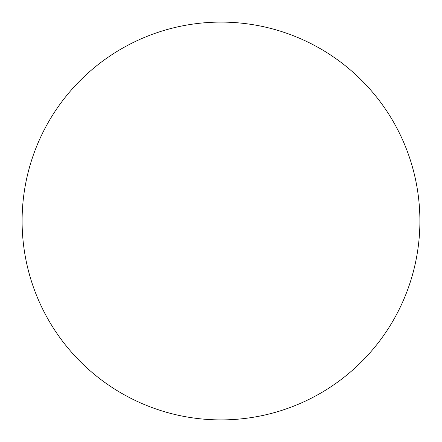 <?xml version="1.0" encoding="UTF-8"?>
<svg xmlns="http://www.w3.org/2000/svg" width="442" height="442" viewBox="0 0 442 442"><rect width="100%" height="100%" fill="white"/><g stroke="black" fill="none" stroke-linecap="round" stroke-linejoin="round"><path stroke-width="0.66" d="M221 22.1A198.9 198.9 0 0 1 419.9 221A198.9 198.9 0 0 1 221 419.9A198.9 198.9 0 0 1 22.1 221A198.9 198.9 0 0 1 221 22.1M22.1 221A198.9 198.9 0 0 0 221 419.9A198.9 198.9 0 0 0 419.9 221A198.9 198.9 0 0 0 221 22.1A198.9 198.9 0 0 0 22.1 221"/></g></svg>
